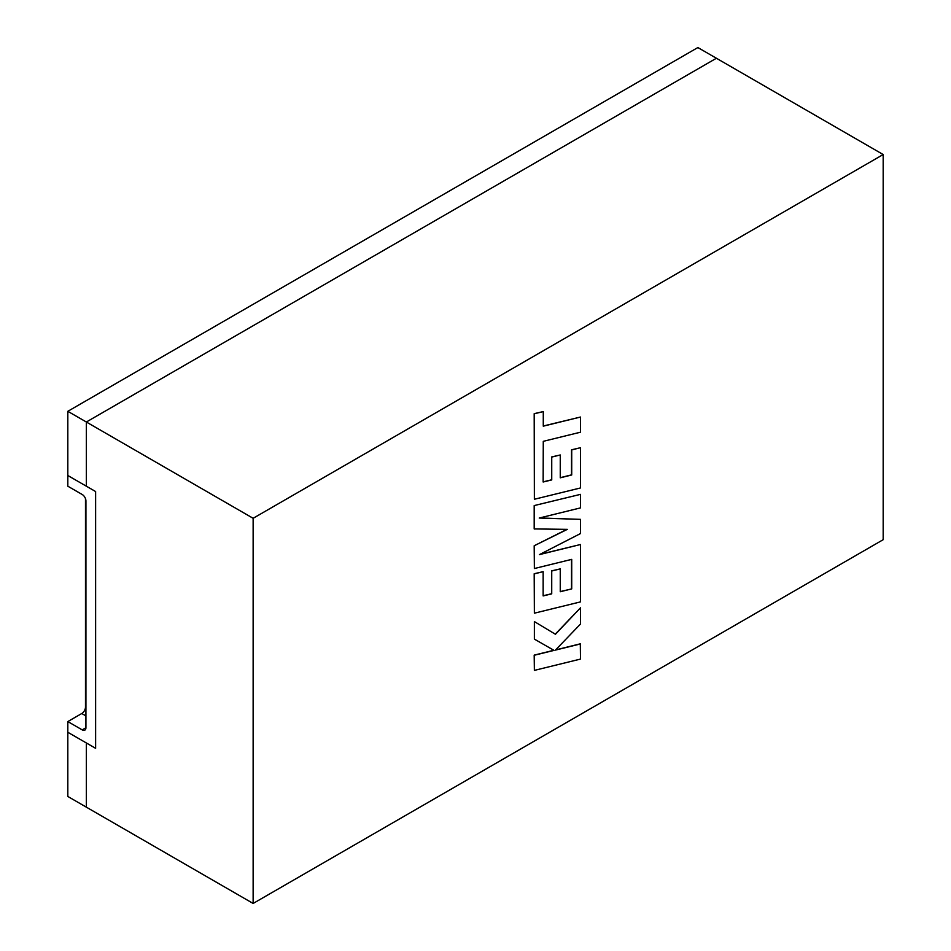 <?xml version="1.0" encoding="UTF-8"?>
<svg xmlns="http://www.w3.org/2000/svg" width="951" height="951" viewBox="0 0 951 951"><rect width="100%" height="100%" fill="white"/><g stroke="black" fill="none" stroke-linecap="round" stroke-linejoin="round"><path stroke-width="1.43" d="M253.132 518.295L253.132 903.45L883.182 539.692L883.182 154.537L253.132 518.295L86.351 422.006L86.351 486.199L67.818 475.5L67.818 486.199L82.214 494.508A5.242 3.031 60 0 1 85.923 500.927L85.923 727.741A5.242 3.031 60 0 1 84.841 730.142A5.242 3.031 60 0 1 82.214 729.881L85.923 727.741M95.623 491.548L86.351 486.199L86.351 422.006L67.818 411.308L67.818 475.5L95.623 491.548L95.623 748.318L95.623 491.548M85.923 715.913L81.774 713.512L67.818 721.571L67.818 732.27L95.623 748.318L67.818 732.27L67.818 796.462L86.351 807.161L86.351 742.969L86.351 807.161L253.132 903.45M883.182 154.537L716.4 58.249L86.351 422.006L716.4 58.249L697.868 47.55L67.818 411.308M580.49 643.934L555.443 650.104L580.49 624.034L580.49 607.832L555.443 634.269L534.367 621.585L534.367 639.108L554.041 650.389L534.367 655.227L534.367 670.396L580.49 659.079L580.3 643.827L555.646 649.902M534.367 670.396L534.189 655.12L553.851 650.282M580.49 607.832L555.265 634.162M534.367 621.585L534.367 639.108M571.717 588.895L560.258 591.736L560.258 568.888L551.723 570.992L551.723 593.852L543.152 595.92L543.152 571.658L534.367 573.845L534.367 613.193L580.49 601.888L580.49 544.519L539.431 554.611L580.49 533.559L580.49 519.365L539.229 518.033L580.49 507.893L580.49 494.365L534.189 505.575L534.189 528.934L567.319 529.362L534.189 545.755L534.367 568.532L571.717 559.366L571.717 588.895L560.258 591.581M534.367 505.682L534.367 529.041M566.927 529.362L534.189 545.755M534.367 545.862L534.367 568.532M571.527 559.414L571.527 588.788M560.258 568.888L551.544 570.885L551.544 593.745L543.152 595.766M543.152 571.658L534.189 573.738L534.367 613.193M580.49 544.519L540.002 554.314M580.49 519.365L539.597 517.95M580.49 494.365L534.189 505.575M580.49 417.037L543.271 426.167L543.283 411.581L534.367 413.768L534.367 499.263L580.49 487.958L580.49 447.719L571.717 449.906L571.717 474.977L560.258 477.818L560.258 454.97L551.735 457.074L551.735 479.934L543.152 482.002L543.271 441.335L580.49 432.206L580.49 417.037L543.271 426.012M543.283 411.581L534.189 413.661L534.367 499.263M580.49 447.719L571.527 449.799L571.527 474.87L560.258 477.664M560.258 454.97L551.544 456.967L551.544 479.827L543.152 481.848M67.818 721.571L82.214 729.881M81.774 713.512A5.242 3.031 120 0 0 85.483 707.092L85.483 498.645"/></g></svg>
